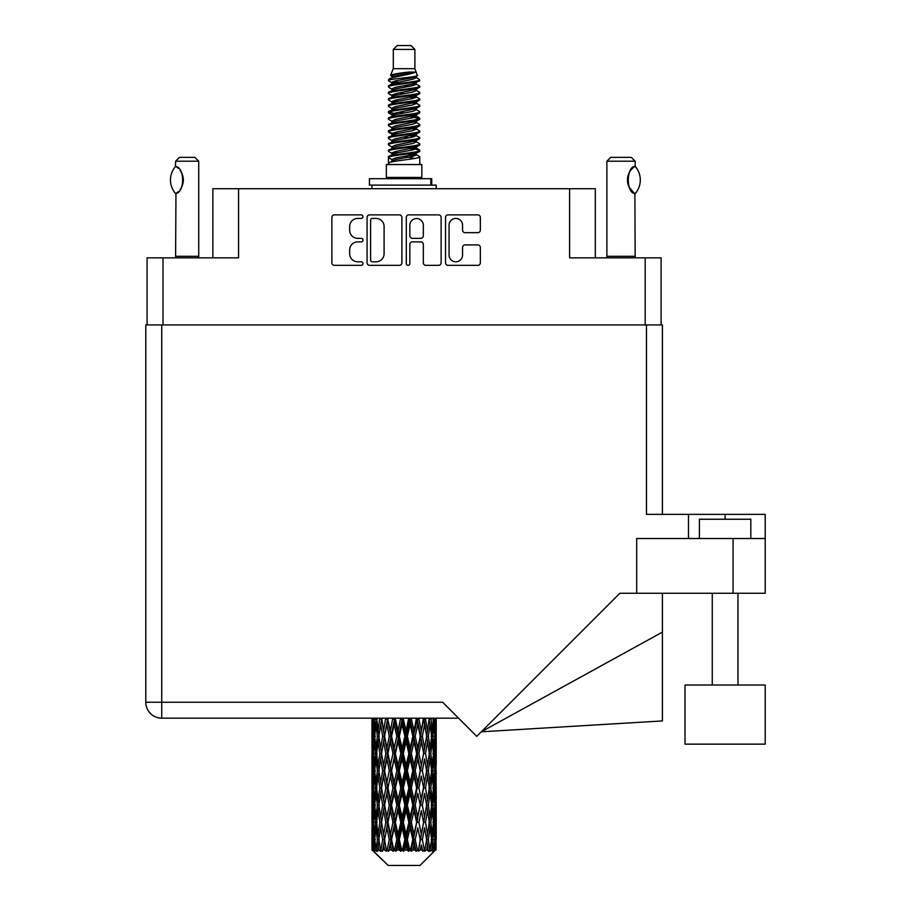 <?xml version="1.0" encoding="UTF-8"?>
<svg xmlns="http://www.w3.org/2000/svg" width="911" height="911" viewBox="0 0 911 911"><rect width="100%" height="100%" fill="white"/><g stroke="black" fill="none" stroke-linecap="round" stroke-linejoin="round"><path stroke-width="1.37" d="M449.066 255.069A6.753 6.753 0 0 0 455.819 261.81A6.753 6.753 0 0 0 462.56 255.069L462.56 247.428A2.528 2.528 0 0 1 465.088 244.911L477.831 244.911A2.528 2.528 0 0 1 480.348 247.428L480.348 262.824A2.528 2.528 0 0 1 477.831 265.34L448.053 265.34A2.528 2.528 0 0 1 445.536 262.824L445.536 217.41A2.528 2.528 0 0 1 448.053 214.882L477.831 214.882A2.528 2.528 0 0 1 480.348 217.41L480.348 230.153A2.528 2.528 0 0 1 477.831 232.669L465.088 232.669A2.528 2.528 0 0 1 462.56 230.153L462.56 225.165A6.753 6.753 0 0 0 455.819 218.424A6.753 6.753 0 0 0 449.066 225.165L449.066 255.069M408.071 265.34A1.765 1.765 0 0 0 409.836 263.575L409.836 244.41A2.528 2.528 0 0 1 412.353 241.882L420.814 241.882A2.528 2.528 0 0 1 423.33 244.41L423.33 262.824A2.528 2.528 0 0 0 425.858 265.34L438.601 265.34A2.528 2.528 0 0 0 441.118 262.824L441.118 217.41A2.528 2.528 0 0 0 438.601 214.882L408.823 214.882A2.528 2.528 0 0 0 406.306 217.41L406.306 263.575A1.765 1.765 0 0 0 408.071 265.34M147.07 257.847L147.07 324.931L147.07 257.847L163.012 257.847L163.012 324.931M401.888 262.824L401.888 217.41A2.528 2.528 0 0 0 399.36 214.882L369.593 214.882A2.528 2.528 0 0 0 367.076 217.41L367.076 262.824A2.528 2.528 0 0 0 369.593 265.34L399.36 265.34A2.528 2.528 0 0 0 401.888 262.824M357.738 218.424L361.211 218.424A1.765 1.765 0 0 0 362.977 216.659A1.765 1.765 0 0 0 361.211 214.882L334.405 214.882A2.528 2.528 0 0 0 331.877 217.41L331.877 262.824A2.528 2.528 0 0 0 334.405 265.34L361.211 265.34A1.765 1.765 0 0 0 362.977 263.575A1.765 1.765 0 0 0 361.211 261.81L357.738 261.81A8.074 8.074 0 0 1 349.665 253.736L349.665 249.956A8.074 8.074 0 0 1 357.738 241.882L361.211 241.882A1.765 1.765 0 0 0 362.977 240.117A1.765 1.765 0 0 0 361.211 238.352L357.738 238.352A8.074 8.074 0 0 1 349.665 230.278L349.665 226.497A8.074 8.074 0 0 1 357.738 218.424M595.316 257.847L595.316 188.714L212.867 188.714L212.867 257.847M238.568 188.714L238.568 257.847L163.012 257.847M661.113 257.847L661.113 324.931L661.113 257.847L569.614 257.847L569.614 188.714M372.371 218.424A1.765 1.765 0 0 0 370.606 220.189L370.606 260.045A1.765 1.765 0 0 0 372.371 261.81L376.027 261.81A8.074 8.074 0 0 0 384.1 253.736L384.1 226.497A8.074 8.074 0 0 0 376.027 218.424L372.371 218.424M423.33 225.29A6.753 6.753 0 0 0 416.589 218.549A6.753 6.753 0 0 0 409.836 225.29L409.836 235.824A2.528 2.528 0 0 0 412.353 238.352L420.814 238.352A2.528 2.528 0 0 0 423.33 235.824L423.33 225.29M393.301 49.41L414.892 49.41L411.032 45.55L397.15 45.55L393.301 49.41L393.301 68.678L390.568 75.283L392.823 76.854M414.892 49.41L414.892 68.678L393.301 68.678M421.827 164.549L386.366 164.549L386.366 177.406L421.827 177.406L421.827 164.549M390.603 177.406L390.603 178.693M417.591 177.406L417.591 178.693M415.279 72.071L395.465 76.057L388.849 79.416C388.667 77.207 411.009 74.816 415.279 72.071L408.561 72.071C398.642 73.199 392.641 74.269 390.568 75.283M388.849 79.416L388.815 80.92L392.823 83.288M414.892 68.678L417.352 75.704L412.717 77.663L395.465 80.874L391.901 82.48L392.402 83.06M417.625 75.283C418.946 77.15 387.87 78.858 388.416 80.475M419.333 79.416L419.777 80.475L418.582 80.475L419.333 79.416L415.792 77.082L416.293 77.663L412.717 79.268L392.402 83.505L388.416 86.089L388.815 87.354L392.402 89.494M412.74 148.334L419.777 150.349C420.745 152.49 387.448 154.631 388.416 156.772L388.416 157.58L391.901 159.584L391.901 160.905M415.37 147.536L416.293 148.345L412.717 149.951L395.465 153.162L388.416 156.772M419.777 150.349L419.379 151.602L412.717 154.768L395.465 157.979L391.901 159.584M419.777 151.158C420.745 153.299 387.448 155.439 388.416 157.58L388.416 164.549M419.777 156.772C420.745 158.913 387.448 161.065 388.416 163.206L395.465 159.584L412.717 156.373L416.293 154.768L415.792 154.187L419.777 156.772L419.777 164.549M418.582 80.475C413.127 82.343 387.46 84.222 388.416 86.089M388.416 86.898C387.448 84.757 420.745 82.616 419.777 80.475L412.717 84.085L395.465 87.297L391.901 88.902L391.901 90.508M412.74 82.48L419.777 86.089C420.745 88.23 387.448 90.383 388.416 92.523L388.815 93.776L392.823 96.133M415.792 83.505L416.293 84.085L412.717 85.691L395.465 88.902L388.416 92.523M419.777 86.089L419.379 87.354L415.792 89.494L395.465 93.719L391.901 95.336L392.402 95.917M419.777 86.898C420.745 89.039 387.448 91.18 388.416 93.321M415.792 89.927L419.777 92.523C420.745 94.664 387.448 96.805 388.416 98.946L388.815 100.199L392.823 102.556M416.293 88.902L416.293 90.508L412.717 92.113L395.465 95.336L388.416 98.946M419.777 92.523L419.379 93.776L415.792 95.917L395.465 100.153L391.901 101.759L392.402 102.339M419.777 93.321C420.745 95.461 387.448 97.602 388.416 99.743M416.293 95.336L416.293 96.942L419.777 98.946C420.745 101.087 387.448 103.228 388.416 105.369L388.815 106.621L392.402 108.762M416.293 96.942L412.717 98.547L395.465 101.759L388.416 105.369M419.777 98.946L419.379 100.199L415.792 102.339L395.465 106.576L391.901 108.181L391.901 109.787M419.777 99.743C420.745 101.884 387.448 104.036 388.416 106.177M415.37 102.556L419.777 105.369C420.745 107.509 387.448 109.65 388.416 111.791L388.815 113.055L392.823 115.412M415.792 102.784L416.293 103.364L412.717 104.97L395.465 108.181L388.416 111.791M419.777 105.369L419.379 106.621L415.792 108.762L395.465 112.998L391.901 114.604L392.402 115.196M419.777 106.177C420.745 108.318 387.448 110.459 388.416 112.6M415.792 109.206L419.777 111.791C420.745 113.932 387.448 116.084 388.416 118.225L388.815 119.478L392.823 121.835M416.293 108.181L416.293 109.787L412.717 111.393L395.465 114.604L388.416 118.225M419.777 111.791L419.379 113.055L415.792 115.196L395.465 119.432L391.901 121.038L392.402 121.618M419.777 112.6C420.745 114.74 387.448 116.881 388.416 119.022M415.37 115.412L419.777 118.225C420.745 120.366 387.448 122.507 388.416 124.648L388.815 125.9L392.402 128.041M415.792 115.629L416.293 116.209L412.717 117.815L395.465 121.038L388.416 124.648M419.777 118.225L419.379 119.478L415.792 121.618L395.465 125.855L391.901 127.46L391.901 129.066M419.777 119.022C420.745 121.163 387.448 123.304 388.416 125.456M415.792 122.051L419.777 124.648C420.745 126.788 387.448 128.929 388.416 131.07L388.815 132.323L395.454 133.883M416.293 121.038L416.293 122.643L412.717 124.249L395.465 127.46L388.416 131.07M419.777 124.648L419.379 125.9L415.792 128.041L395.465 132.277L391.901 133.883L392.823 134.691M419.777 125.456C420.745 127.597 387.448 129.738 388.416 131.879M415.37 128.257L419.777 131.07C420.745 133.211 387.448 135.352 388.416 137.493L388.815 138.757L392.402 140.898M415.792 128.485L416.293 129.066L412.717 130.672L395.465 133.883L388.416 137.493M419.777 131.07L419.379 132.323L415.792 134.464L395.465 138.7L391.901 140.305L391.901 141.911M419.777 131.879C420.745 134.019 387.448 136.16 388.416 138.301M412.74 133.883L419.777 137.493C420.745 139.645 387.448 141.786 388.416 143.927L388.815 145.179L392.402 147.32M415.792 134.908L416.293 135.488L412.717 137.094L395.465 140.305L388.416 143.927M419.777 137.493L419.379 138.757L415.792 140.898L395.465 145.134L391.901 146.739L391.901 148.345M419.777 138.301C420.745 140.442 387.448 142.583 388.416 144.724M415.792 141.33L419.777 143.927C420.745 146.067 387.448 148.208 388.416 150.349L388.815 151.602L392.823 153.959M416.293 140.305L416.293 141.911L412.717 143.517L395.465 146.739L388.416 150.349M419.777 143.927L419.379 145.179L415.792 147.32L395.465 151.556L391.901 153.162L392.402 153.743M419.777 144.724C420.745 146.865 387.448 149.017 388.416 151.158M393.609 81.375L397.663 82.013M392.311 81.944L395.454 82.48M410.519 84.552L414.585 85.19M393.609 94.232L397.663 94.869M412.74 96.93L415.883 97.466M392.311 94.801L395.454 95.336M410.519 97.397L414.585 98.035M393.609 100.654L397.663 101.292M412.74 103.364L415.883 103.888M392.311 101.223L395.454 101.759M388.735 112.201L397.663 114.148M412.74 116.209L415.883 116.745M392.311 114.08L395.454 114.615M410.519 116.676L419.459 118.624M412.74 129.066L415.883 129.59M393.609 132.778L397.663 133.416M412.74 135.488L415.883 136.024M410.519 135.955L414.585 136.593M410.519 148.8L414.585 149.438M393.609 152.057L397.663 152.695M407.217 153.959L415.883 155.291M392.311 152.627L395.454 153.162M410.519 155.234L414.585 155.872M436.13 844.622L435.925 850.031L435.504 839.612L435.97 827.78L436.016 850.031M436.221 810.562L436.221 834.248L436.198 805.187L435.97 817.008L435.504 805.187L435.97 793.333L436.198 805.187M436.198 770.74L435.97 782.583L435.504 770.74L435.97 758.886L436.221 799.801L436.107 787.947L434.695 787.947M436.221 741.668L436.221 765.354L436.198 736.293L435.97 748.147L435.504 736.293L435.97 724.461L436.198 736.293L436.118 718.175M688.488 538.515L688.488 514.362L646.468 514.362L646.468 324.931L145.794 324.931L145.794 702.244A15.931 15.931 0 0 0 161.725 718.175L458.586 718.175L436.221 718.175L436.221 730.918M372.645 718.175L372.223 730.918L371.995 719.075L372.064 748.512M419.994 865.45L435.492 850.031L419.994 865.45L388.2 865.45L372.098 850.031L372.223 844.987L372.383 850.031L373.943 851.318L372.895 850.031L372.405 839.612L372.975 827.78L373.783 839.612L372.895 850.031M382.666 770.74L380.673 782.583L378.862 770.74L380.673 758.886L382.666 770.74L384.431 770.74L383.622 776.126L385.831 787.947L383.622 799.801L381.561 787.947L384.431 770.74L381.561 753.522L383.622 741.668L385.831 753.522L383.622 765.354L382.29 757.827M382.666 805.187L380.673 817.008L378.862 805.187L380.673 793.333L382.666 805.187L384.431 805.187L382.29 818.089L383.622 810.562L385.831 822.394L383.622 834.248L381.561 822.394L384.431 805.187L382.29 792.251M371.995 719.075L372.007 718.175L161.725 718.175L161.725 702.244L442.644 702.244L476.76 736.35L619.844 593.266L733.082 593.266L733.082 538.515L765.206 538.515L765.206 593.266L733.082 593.266M372.69 719.075L374.227 719.075M372.565 732.319L372.223 730.918M372.087 736.293L373.499 736.293M371.995 753.522L372.223 741.668L372.69 753.522L372.223 765.354L371.995 753.522L371.995 787.947L372.223 776.126L372.69 787.947L372.223 799.801L371.995 787.947M372.405 736.293L372.975 724.461L373.783 736.293L372.975 748.147L372.405 736.293M375.264 718.175L374.227 730.918L373.373 718.175M375.355 719.075L377.063 719.075M374.933 734.015L374.227 730.918M373.533 722.161L372.975 724.461M373.783 736.293L375.423 736.293M373.533 750.448L372.975 748.147M372.565 740.256L372.223 741.668M372.69 753.522L374.227 753.522M372.087 770.74L373.499 770.74M372.565 766.766L372.223 765.354M372.405 770.74L372.975 758.886L373.783 770.74L372.975 782.583L372.405 770.74M373.316 753.522L374.227 741.668L375.355 753.522L374.227 765.354L373.316 753.522M374.706 736.293L375.947 724.461L377.382 736.293L375.947 748.147L374.706 736.293M379.693 718.175L378.099 730.918L376.676 718.175M381.584 718.904L381.458 718.175M379.83 719.075L381.618 719.075L380.673 724.461L382.666 736.293L380.673 748.147L378.862 736.293L380.673 724.461M377.382 736.293L379.147 736.293L378.099 730.918M376.755 720.624L375.947 724.461M376.755 751.985L375.947 748.147M374.933 738.559L374.227 741.668M375.355 753.522L377.063 753.522M374.933 768.463L374.227 765.354M373.533 756.597L372.975 758.886M373.783 770.74L375.423 770.74M372.565 774.714L372.223 776.126M372.69 787.947L374.227 787.947M373.533 784.883L372.975 782.583M372.064 792.957L371.995 822.394L372.223 810.562L372.69 822.394L372.223 834.248L371.995 822.394M372.087 805.187L373.499 805.187M372.565 801.213L372.223 799.801M373.316 787.947L374.227 776.126L375.355 787.947L374.227 799.801L373.316 787.947M374.706 770.74L375.947 758.886L377.382 770.74L375.947 782.583L374.706 770.74M376.573 753.522L378.099 741.668L379.83 753.522L378.099 765.354L376.573 753.522M385.66 718.175L383.622 730.918L381.709 718.175M385.831 719.075L387.574 719.075L387.403 718.175M392.778 718.175L390.42 730.918L387.46 718.175M382.666 736.293L384.431 736.293L382.29 723.391M384.601 736.293L386.879 724.461L389.282 736.293L386.879 748.147L383.622 730.918M379.83 753.522L381.618 753.522L380.673 748.147M379.147 736.293L378.099 741.668M377.382 770.74L379.147 770.74L378.099 765.354M376.755 755.06L375.947 758.886M376.755 786.409L375.947 782.583M374.933 773.018L374.227 776.126M375.355 787.947L377.063 787.947M372.405 805.187L372.975 793.333L373.783 805.187L372.975 817.008L372.405 805.187M373.533 791.021L372.975 793.333M373.783 805.187L375.423 805.187M374.933 802.91L374.227 799.801M372.565 809.15L372.223 810.562M372.69 822.394L374.227 822.394M373.533 819.319L372.975 817.008M372.064 827.416L372.098 850.031M372.087 839.612L373.499 839.612M372.565 835.66L372.223 834.248M374.706 805.187L375.947 793.333L377.382 805.187L375.947 817.008L374.706 805.187M376.573 787.947L378.099 776.126L379.83 787.947L378.099 799.801L376.573 787.947M387.961 719.075L388.143 718.175M392.971 719.075L394.565 719.075L394.372 718.175M400.612 718.175L398.073 730.918L395.374 719.075L394.565 719.075L394.497 718.175M389.282 736.293L390.967 736.293L387.574 719.075L386.879 724.461M391.571 736.293L394.167 724.461L396.843 736.293L394.167 748.147L391.571 736.293L390.967 736.293L390.42 730.918M385.831 753.522L387.574 753.522L384.431 736.293L383.622 741.668M387.961 753.522L390.42 741.668L392.971 753.522L390.42 765.354L386.879 748.147M384.601 770.74L383.622 765.354L384.431 770.74L387.574 753.522L386.879 758.886L389.282 770.74L386.879 782.583L384.601 770.74L386.879 758.886M381.618 753.522L380.673 758.886M379.83 787.947L381.618 787.947L380.673 782.583M379.147 770.74L378.099 776.126M377.382 805.187L379.147 805.187L378.099 799.801M376.755 789.495L375.947 793.333M373.316 822.394L374.227 810.562L375.355 822.394L374.227 834.248L373.316 822.394M374.933 807.465L374.227 810.562M375.355 822.394L377.063 822.394M376.755 820.857L375.947 817.008M373.533 825.468L372.975 827.78M373.783 839.612L375.423 839.612M374.933 837.346L374.227 834.248M434.809 850.031L435.925 850.031M372.565 843.586L372.223 844.987M376.573 822.394L378.099 810.562L379.83 822.394L378.099 834.248L376.573 822.394M395.374 719.075L395.579 718.175M373.066 850.031L374.558 851.318L373.806 850.031L374.227 844.987L374.683 850.031L376.494 851.318L374.706 839.612L375.947 827.78L377.382 839.612L376.106 850.031L377.689 851.318L378.099 844.987L378.817 850.031L380.775 851.318L378.862 839.612L380.673 827.78L382.666 839.612L380.912 850.031L382.483 851.318L383.622 844.987L384.544 850.031L386.537 851.318L384.601 839.612L386.879 827.78L389.282 839.612L387.164 850.031L388.633 851.318L390.42 844.987L391.491 850.031L393.393 851.318L393.848 850.031L391.571 839.612L394.167 827.78L396.843 839.612L394.486 850.031L395.75 851.318L396.923 850.031L398.073 844.987L399.234 850.031L400.92 851.318L401.74 850.031L399.314 839.612L402.081 827.78L404.848 839.612L402.411 850.031L403.402 851.318L404.928 850.031L406.112 844.987L407.285 850.031L408.652 851.318L409.791 850.031L407.365 839.612L410.121 827.78L412.82 839.612L410.44 850.031L411.089 851.318L412.899 850.031L414.027 844.987L415.143 850.031L416.088 851.318L417.466 850.031L415.211 839.612L417.773 827.78L420.233 839.612L418.343 851.318L420.301 850.031L421.315 844.987L422.784 851.318L424.31 850.031L422.362 839.612L424.572 827.78L426.633 839.612L424.697 851.318L426.69 850.031L427.521 844.987L428.295 851.318L429.89 850.031L428.364 839.612L430.083 827.78L431.62 839.612L429.753 851.318L431.666 850.031L432.247 844.987L432.292 851.318L433.841 850.031L432.839 839.612L433.966 827.78L434.877 839.612L434.091 850.031L433.203 851.318L434.9 850.031L435.219 844.987L435.492 850.031L434.9 850.031M372.383 850.031L388.2 865.45M432.793 850.031L431.666 850.031M428.307 850.031L426.69 850.031M422.294 850.031L420.301 850.031M418.081 850.031L417.466 850.031M415.143 850.031L412.899 850.031M410.44 850.031L409.791 850.031M407.285 850.031L404.928 850.031M402.411 850.031L401.74 850.031M399.234 850.031L396.923 850.031M394.486 850.031L393.848 850.031M391.491 850.031L389.361 850.031M387.164 850.031L386.594 850.031M384.544 850.031L382.722 850.031M378.817 850.031L377.427 850.031M374.683 850.031L373.806 850.031M400.817 719.075L402.161 719.075L401.956 718.175M408.663 718.175L406.112 730.918L403.334 719.075L402.161 719.075L402.15 718.175M396.843 736.293L398.312 736.293L394.565 719.075L394.167 724.461M399.314 736.293L402.081 724.461L404.848 736.293L402.081 748.147L399.314 736.293L398.312 736.293L398.073 730.918M392.971 753.522L394.565 753.522L390.967 736.293L390.42 741.668M395.374 753.522L398.073 741.668L400.817 753.522L398.073 765.354L395.374 753.522L394.565 753.522L394.167 748.147M389.282 770.74L390.967 770.74L387.574 753.522L394.759 718.175M391.571 770.74L394.167 758.886L396.843 770.74L394.167 782.583L391.571 770.74L390.967 770.74L390.42 765.354M385.831 787.947L387.574 787.947L384.431 770.74L382.29 783.654M387.961 787.947L390.42 776.126L392.971 787.947L390.42 799.801L386.879 782.583M384.601 805.187L386.879 793.333L389.282 805.187L386.879 817.008L383.622 799.801M381.618 787.947L380.673 793.333M379.83 822.394L381.618 822.394L380.673 817.008M379.147 805.187L378.099 810.562M376.755 823.943L375.947 827.78M377.382 839.612L379.147 839.612L378.099 834.248M374.933 841.889L374.227 844.987M403.334 719.075L403.55 718.175M408.868 719.075L409.87 719.075L409.677 718.175M416.429 718.175L414.027 730.918L411.351 719.075L409.87 719.075L409.916 718.175M404.848 736.293L406.033 736.293L402.161 719.075L402.081 724.461M407.365 736.293L410.121 724.461L412.82 736.293L410.121 748.147L407.365 736.293L406.033 736.293L406.112 730.918M400.817 753.522L402.161 753.522L398.312 736.293L398.073 741.668M403.334 753.522L406.112 741.668L408.868 753.522L406.112 765.354L403.334 753.522L402.161 753.522L402.081 748.147M396.843 770.74L398.312 770.74L394.565 753.522L394.167 758.886M399.314 770.74L402.081 758.886L404.848 770.74L402.081 782.583L399.314 770.74L398.312 770.74L398.073 765.354M392.971 787.947L394.565 787.947L390.967 770.74L390.42 776.126M395.374 787.947L398.073 776.126L400.817 787.947L398.073 799.801L395.374 787.947L394.565 787.947L394.167 782.583M389.282 805.187L390.967 805.187L387.574 787.947L386.879 793.333M391.571 805.187L394.167 793.333L396.843 805.187L394.167 817.008L391.571 805.187L390.967 805.187L390.42 799.801M385.831 822.394L387.574 822.394L384.431 805.187L402.366 718.175M387.961 822.394L390.42 810.562L392.971 822.394L390.42 834.248L386.879 817.008M382.666 839.612L384.431 839.612L382.29 826.71M384.601 839.612L383.622 834.248M381.618 822.394L380.673 827.78M379.147 839.612L378.099 844.987M411.351 719.075L411.556 718.175M416.623 719.075L417.044 718.175M423.421 718.175L421.315 730.918L418.901 719.075L417.227 719.075L417.318 718.175M412.82 736.293L413.628 736.293L409.87 719.075L410.121 724.461M415.211 736.293L417.773 724.461L420.233 736.293L417.773 748.147L415.211 736.293L413.628 736.293L414.027 730.918M408.868 753.522L409.87 753.522L406.033 736.293L406.112 741.668M411.351 753.522L414.027 741.668L416.623 753.522L414.027 765.354L411.351 753.522L409.87 753.522L410.121 748.147M404.848 770.74L406.033 770.74L402.161 753.522L402.081 758.886M407.365 770.74L410.121 758.886L412.82 770.74L410.121 782.583L407.365 770.74L406.033 770.74L406.112 765.354M400.817 787.947L402.161 787.947L398.312 770.74L398.073 776.126M403.334 787.947L406.112 776.126L408.868 787.947L406.112 799.801L403.334 787.947L402.161 787.947L402.081 782.583M396.843 805.187L398.312 805.187L394.565 787.947L394.167 793.333M399.314 805.187L402.081 793.333L404.848 805.187L402.081 817.008L399.314 805.187L398.312 805.187L398.073 799.801M392.971 822.394L394.565 822.394L390.967 805.187L390.42 810.562M395.374 822.394L398.073 810.562L400.817 822.394L398.073 834.248L395.374 822.394L394.565 822.394L394.167 817.008M389.282 839.612L390.967 839.612L387.574 822.394L386.879 827.78M391.571 839.612L390.967 839.612L390.42 834.248M386.537 851.318L384.431 839.612L383.622 844.987M418.901 719.075L419.094 718.175M423.592 719.075L423.604 718.175M420.233 736.293L423.888 718.175L426.633 736.293L424.572 748.147L422.362 736.293L424.572 724.461L425.904 731.988L423.752 719.075L425.528 719.075L425.688 718.175M422.362 736.293L420.62 736.293L417.227 719.075L417.773 724.461M423.592 753.522L421.315 765.354L418.901 753.522L421.315 741.668L423.752 753.522L420.62 736.293L421.315 730.918M416.623 753.522L417.227 753.522L413.628 736.293L414.027 741.668M418.901 753.522L417.227 753.522L417.773 748.147M412.82 770.74L413.628 770.74L409.87 753.522L410.121 758.886M415.211 770.74L417.773 758.886L420.233 770.74L417.773 782.583L415.211 770.74L413.628 770.74L414.027 765.354M408.868 787.947L409.87 787.947L406.033 770.74L406.112 776.126M411.351 787.947L414.027 776.126L416.623 787.947L414.027 799.801L411.351 787.947L409.87 787.947L410.121 782.583M404.848 805.187L406.033 805.187L402.161 787.947L402.081 793.333M407.365 805.187L410.121 793.333L412.82 805.187L410.121 817.008L407.365 805.187L406.033 805.187L406.112 799.801M400.817 822.394L402.161 822.394L398.312 805.187L398.073 810.562M403.334 822.394L406.112 810.562L408.868 822.394L406.112 834.248L403.334 822.394L402.161 822.394L402.081 817.008M396.843 839.612L398.312 839.612L394.565 822.394L394.167 827.78M399.314 839.612L398.312 839.612L398.073 834.248M393.393 851.318L390.967 839.612L390.42 844.987M429.206 718.232L427.521 730.918L425.528 719.075M428.364 736.293L430.083 724.461L431.62 736.293L430.083 748.147L428.364 736.293L426.576 736.293L427.521 730.918M425.528 753.522L427.521 741.668L429.332 753.522L427.521 765.354L425.528 753.522L423.752 753.522L424.572 748.147M420.233 770.74L417.227 753.522L420.62 736.293L421.315 741.668M422.362 770.74L424.572 758.886L426.633 770.74L424.572 782.583L422.362 770.74L420.62 770.74L421.315 765.354M416.623 787.947L417.227 787.947L413.628 770.74L417.227 753.522L417.773 758.886M418.901 787.947L421.315 776.126L423.592 787.947L421.315 799.801L418.901 787.947L417.227 787.947L417.773 782.583M412.82 805.187L413.628 805.187L409.87 787.947L413.628 770.74L414.027 776.126M415.211 805.187L417.773 793.333L420.233 805.187L417.773 817.008L415.211 805.187L413.628 805.187L414.027 799.801M408.868 822.394L409.87 822.394L406.033 805.187L409.87 787.947L410.121 793.333M411.351 822.394L414.027 810.562L416.623 822.394L414.027 834.248L411.351 822.394L409.87 822.394L410.121 817.008M404.848 839.612L406.033 839.612L402.161 822.394L406.033 805.187L406.112 810.562M407.365 839.612L406.033 839.612L406.112 834.248M400.92 851.318L398.312 839.612L402.161 822.394L402.081 827.78M395.75 851.318L398.312 839.612L398.073 844.987M433.397 718.175L432.247 730.918L430.926 718.175M430.812 719.075L429.047 719.075L430.083 724.461M431.427 734.744L432.247 730.918M430.812 753.522L432.247 741.668L433.477 753.522L432.247 765.354L430.812 753.522L429.047 753.522L430.083 748.147M426.576 736.293L427.521 741.668M425.904 766.424L424.572 758.886M428.364 770.74L430.083 758.886L431.62 770.74L430.083 782.583L428.364 770.74L426.576 770.74L427.521 765.354M423.592 787.947L421.315 776.126M425.528 787.947L427.521 776.126L429.332 787.947L427.521 799.801L425.528 787.947L423.752 787.947L424.572 782.583M420.233 805.187L417.773 793.333M422.362 805.187L424.572 793.333L426.633 805.187L424.572 817.008L422.362 805.187L420.62 805.187L421.315 799.801M416.623 822.394L417.227 822.394L413.628 805.187L414.027 810.562M418.901 822.394L421.315 810.562L423.592 822.394L421.315 834.248L418.901 822.394L417.227 822.394L417.773 817.008M412.82 839.612L413.628 839.612L409.87 822.394L410.121 827.78M415.211 839.612L413.628 839.612L414.027 834.248M408.652 851.318L406.033 839.612L406.112 844.987M432.839 736.293L433.966 724.461L434.877 736.293L433.966 748.147L432.839 736.293L431.119 736.293M435.754 718.175L435.219 730.918L434.479 718.175M434.41 719.075L432.771 719.075M434.661 733.218L435.219 730.918M433.26 721.353L433.966 724.461M433.26 751.245L433.966 748.147M431.427 737.83L432.247 741.668M431.427 769.191L432.247 765.354M429.047 753.522L430.083 758.886M430.812 787.947L432.247 776.126L433.477 787.947L432.247 799.801L430.812 787.947L429.047 787.947L430.083 782.583M426.576 770.74L427.521 776.126M425.904 800.883L424.572 793.333M428.364 805.187L430.083 793.333L431.62 805.187L430.083 817.008L428.364 805.187L426.576 805.187L427.521 799.801M423.592 822.394L421.315 810.562M425.528 822.394L427.521 810.562L429.332 822.394L427.521 834.248L425.528 822.394L423.752 822.394L424.572 817.008M420.233 839.612L417.773 827.78M422.362 839.612L420.62 839.612L421.315 834.248M416.088 851.318L413.628 839.612L414.027 844.987M432.839 770.74L433.966 758.886L434.877 770.74L433.966 782.583L432.839 770.74L431.119 770.74M434.41 753.522L435.219 741.668L435.219 765.354L434.41 753.522L432.771 753.522M436.107 719.075L434.695 719.075M435.617 723.049L435.97 724.461M435.504 736.293L433.966 736.293M435.617 749.559L435.97 748.147M434.661 739.368L435.219 741.668M434.661 767.654L435.219 765.354M433.26 755.8L433.966 758.886M433.26 785.681L433.966 782.583M431.427 772.277L432.247 776.126M431.427 803.65L432.247 799.801M429.047 787.947L430.083 793.333M430.812 822.394L432.247 810.562L433.477 822.394L432.247 834.248L430.812 822.394L429.047 822.394L430.083 817.008M426.576 805.187L427.521 810.562M425.904 835.319L424.572 827.78M428.364 839.612L426.576 839.612L427.521 834.248M422.784 851.318L421.315 844.987M432.839 805.187L433.966 793.333L434.877 805.187L433.966 817.008L432.839 805.187L431.119 805.187M434.41 787.947L435.219 776.126L435.219 799.801L434.41 787.947L432.771 787.947M436.107 753.522L434.695 753.522M435.617 757.485L435.97 758.886M435.504 770.74L433.966 770.74M435.617 783.995L435.97 782.583M434.661 773.815L435.219 776.126M434.661 802.113L435.219 799.801M433.26 790.224L433.966 793.333M433.26 820.116L433.966 817.008M431.427 806.725L432.247 810.562M431.427 838.074L432.247 834.248M429.047 822.394L430.083 827.78M426.576 839.612L427.521 844.987M434.41 822.394L435.219 810.562L435.219 834.248L434.41 822.394L432.771 822.394M435.617 791.921L435.97 793.333M435.504 805.187L433.966 805.187M435.617 818.42L435.97 817.008M434.661 808.262L435.219 810.562M434.661 836.549L435.219 834.248M433.26 824.671L433.966 827.78M432.839 839.612L431.119 839.612M431.427 841.149L432.247 844.987M436.107 822.394L434.695 822.394M436.198 839.612L436.221 834.248M435.617 826.368L435.97 827.78M435.504 839.612L433.966 839.612M434.661 842.686L435.219 844.987M408.561 72.071L395.465 74.451L391.901 76.057L392.402 76.638M415.883 133.359L415.792 134.464M404.097 156.373L414.585 158.48M399.428 92.922L404.097 93.719M392.402 154.187L391.901 154.768L391.901 153.162M404.097 85.691L408.766 86.499M415.883 114.08L416.293 116.209M404.097 137.094L408.766 137.903M399.428 112.201L404.097 112.998M392.402 134.908L391.901 135.488L391.901 133.883M412.74 153.162L415.792 154.187M424.697 851.318L425.904 843.916M418.343 851.318L425.904 809.492M411.089 851.318L425.904 775.045M403.402 851.318L417.227 787.947L425.904 740.597M388.633 851.318L417.409 718.175M382.483 851.318L390.967 805.187L410.075 718.175M382.29 749.218L387.744 718.175M369.399 185.115L369.399 178.693L431.723 178.693L431.723 185.115L369.399 185.115M436.221 188.714L436.221 185.115L431.723 185.115M371.973 185.115L371.973 188.714M175.413 193.428L175.413 193.428A20.691 20.691 0 0 1 175.413 166.565L175.96 166.565C184.819 167.635 184.819 192.38 175.96 193.428L175.607 256.31A5.136 5.136 0 0 1 175.367 257.847M175.607 256.31L198.735 256.31A5.136 5.136 0 0 0 198.974 257.847M198.735 256.31L198.735 161.213L175.607 161.213L175.413 166.565M175.607 161.213L179.456 157.352L194.874 157.352L198.735 161.213M175.96 166.565A15.931 15.931 0 0 1 176.814 167.157M177.144 167.408A15.931 15.931 0 0 1 178.214 168.319L177.952 168.079M180.127 170.437A15.931 15.931 0 0 1 182.109 173.921M182.473 174.878A15.931 15.931 0 0 1 183.316 180.002L182.473 174.889M182.69 184.443L183.316 180.048A15.931 15.931 0 0 1 182.462 185.127L182.496 185.024M182.109 186.083A15.931 15.931 0 0 1 180.139 189.534M178.203 191.686A15.931 15.931 0 0 1 177.144 192.585M176.825 192.836A15.931 15.931 0 0 1 175.96 193.428L176.814 192.847M182.109 173.91L181.801 173.227M181.642 172.896L180.15 170.471M177.839 167.977L177.178 167.43M606.646 257.847A5.136 5.136 0 0 0 606.885 256.31L635.161 256.31A5.136 5.136 0 0 0 635.4 257.847M606.885 256.31L606.885 161.213L635.161 161.213L635.161 166.349L634.124 167.032M632.758 168.125L631.175 169.765M629.376 172.395L628.761 173.671A15.931 15.931 0 0 1 633.247 167.704M628.1 175.47L627.451 179.991L628.385 185.377M629.171 187.222L633.897 192.802M635.161 256.31L634.876 193.474A15.931 15.931 0 0 1 628.761 186.345M606.885 161.213L610.746 157.352L631.3 157.352L635.161 161.213M635.309 166.519A20.691 20.691 0 0 1 635.309 193.474L634.876 193.474C626.119 193.371 626.108 166.622 634.876 166.519A15.931 15.931 0 0 0 634.079 167.066M628.396 185.4A15.931 15.931 0 0 1 628.385 174.605M699.409 538.515L699.409 519.236L750.823 519.236L750.823 538.515M765.206 685.015L685.015 685.015L685.015 744.139L765.206 744.139L765.206 685.015L765.206 744.139M636.698 593.266L636.698 538.515L733.082 538.515M646.468 324.931L662.399 324.931L662.399 514.362M662.399 324.931L662.399 363.489M765.206 538.515L765.206 514.362L688.488 514.362M662.399 632.109L662.399 720.931L481.304 731.806L662.399 632.109L662.399 593.266M161.725 324.931L161.725 702.244L145.794 702.244A15.931 15.931 0 0 0 161.725 718.175M645.182 257.847L645.182 324.931M430.835 185.115L430.835 178.693M725.11 519.236L725.11 514.362M371.973 724.461L371.973 748.147M371.973 758.886L371.973 782.583M371.973 793.333L371.973 817.008M371.973 827.78L371.973 850.031M391.901 76.057L391.901 77.663M416.293 82.48L416.293 84.085M391.901 101.759L391.901 103.364M391.901 114.604L391.901 116.209M416.293 133.883L416.293 135.488M416.293 146.739L416.293 148.345M415.792 147.753L419.379 149.894M388.815 132.323L392.402 134.464M416.293 76.057L416.293 77.663M391.901 82.48L391.901 84.085M391.901 95.336L391.901 96.942M416.293 101.759L416.293 103.364M391.901 121.038L391.901 122.643M416.293 127.46L416.293 129.066M416.293 153.162L416.293 154.768M737.967 685.015L737.967 593.266M712.265 685.015L712.265 593.266"/></g></svg>
